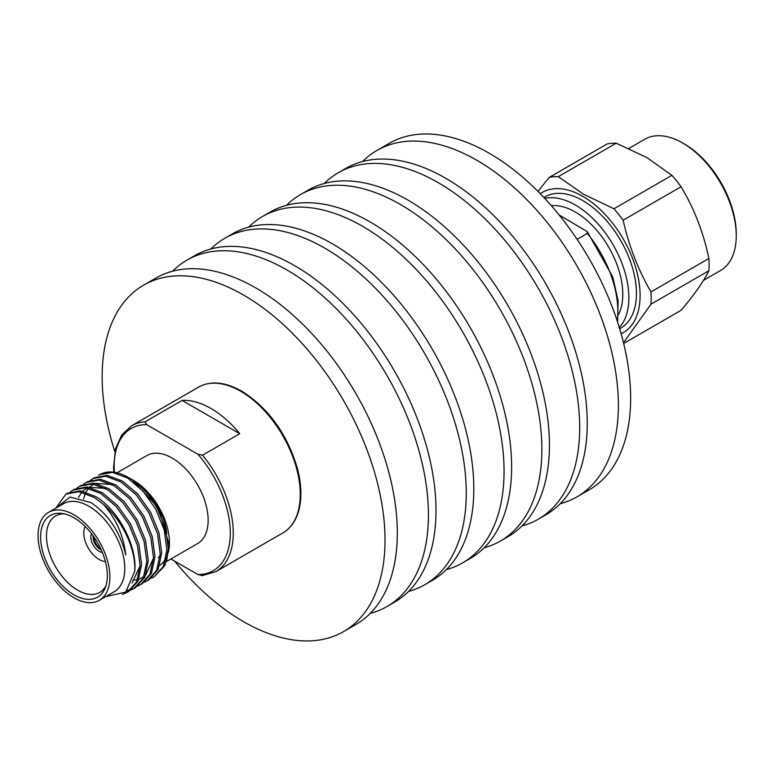 <?xml version="1.0" encoding="UTF-8"?>
<svg xmlns="http://www.w3.org/2000/svg" width="775" height="775" viewBox="0 0 775 775"><rect width="100%" height="100%" fill="white"/><g stroke="black" fill="none" stroke-linecap="round" stroke-linejoin="round"><path stroke-width="1.16" d="M362.593 161.529A200.008 115.475 60 0 1 376.941 150.437A200.008 115.475 60 0 1 531.069 204.019A200.008 115.475 60 0 1 618.373 405.306A200.008 115.475 60 0 1 576.949 496.862A200.008 115.475 60 0 1 560.17 503.74M376.941 150.437L389.224 143.346A200.008 115.475 60 0 1 543.352 196.928A200.008 115.475 60 0 1 630.656 398.214A200.008 115.475 60 0 1 589.232 489.771L576.949 496.862M324.279 183.501A200.008 115.475 60 0 1 338.249 172.777A200.008 115.475 60 0 1 492.377 226.358A200.008 115.475 60 0 1 579.681 427.635A200.008 115.475 60 0 1 538.257 519.202A200.008 115.475 60 0 1 521.982 525.944M338.249 172.777L345.815 168.407A200.008 115.475 60 0 1 499.943 221.989A200.008 115.475 60 0 1 587.247 423.276A200.008 115.475 60 0 1 545.823 514.833L538.257 519.202M286.469 205.327A200.008 115.475 60 0 1 300.438 194.602A200.008 115.475 60 0 1 454.567 248.184A200.008 115.475 60 0 1 541.87 449.471A200.008 115.475 60 0 1 500.447 541.028A200.008 115.475 60 0 1 484.172 547.77M300.438 194.602L308.004 190.233A200.008 115.475 60 0 1 462.132 243.825A200.008 115.475 60 0 1 549.436 445.102A200.008 115.475 60 0 1 508.012 536.668L500.447 541.028M248.649 227.162A200.008 115.475 60 0 1 262.628 216.438A200.008 115.475 60 0 1 416.756 270.02A200.008 115.475 60 0 1 504.06 471.307A200.008 115.475 60 0 1 462.636 562.863A200.008 115.475 60 0 1 446.361 569.606M262.628 216.438L270.184 212.069A200.008 115.475 60 0 1 424.312 265.651A200.008 115.475 60 0 1 511.626 466.938A200.008 115.475 60 0 1 470.192 558.494L462.636 562.863M210.839 248.988A200.008 115.475 60 0 1 224.808 238.264A200.008 115.475 60 0 1 378.936 291.855A200.008 115.475 60 0 1 466.25 493.132A200.008 115.475 60 0 1 424.816 584.699A200.008 115.475 60 0 1 408.541 591.432M224.808 238.264L232.374 233.905A200.008 115.475 60 0 1 386.502 287.486A200.008 115.475 60 0 1 473.806 488.763A200.008 115.475 60 0 1 432.382 580.33L424.816 584.699M172.66 271.192A200.008 115.475 60 0 1 186.998 260.1A200.008 115.475 60 0 1 341.126 313.681A200.008 115.475 60 0 1 428.43 514.968A200.008 115.475 60 0 1 387.006 606.525A200.008 115.475 60 0 1 370.227 613.403M186.998 260.1L194.564 255.731A200.008 115.475 60 0 1 348.692 309.312A200.008 115.475 60 0 1 435.996 510.599A200.008 115.475 60 0 1 394.572 602.156L387.006 606.525M114.845 451.651A200.008 115.475 60 0 1 102.164 376.718A200.008 115.475 60 0 1 143.588 285.161A200.008 115.475 60 0 1 297.716 338.743A200.008 115.475 60 0 1 385.02 540.03A200.008 115.475 60 0 1 343.596 631.586A200.008 115.475 60 0 1 174.608 561.119M143.588 285.161L155.882 278.07A200.008 115.475 60 0 1 310 331.652A200.008 115.475 60 0 1 397.313 532.929A200.008 115.475 60 0 1 355.89 624.495L343.596 631.586M166.431 561.575L197.625 543.566A50.792 29.324 -120 0 0 205.414 502.859A50.792 29.324 -120 0 0 172.234 458.103A50.792 29.324 -120 0 0 146.833 455.584L116.996 472.818M159.747 565.401A50.792 29.324 -120 0 0 165.986 558.397M168.165 552.875A50.792 29.324 -120 0 0 169.415 544.108M166.547 561.207L169.444 542.655A50.792 29.324 -120 0 0 133.523 480.452L131.227 479.134M99.374 600.286L114.254 591.693A50.792 29.324 -120 0 0 122.043 550.996A50.792 29.324 -120 0 0 88.863 506.24A50.792 29.324 -120 0 0 63.463 503.721L48.583 512.314A50.792 29.324 -120 0 0 40.794 553.021A50.792 29.324 -120 0 0 73.974 597.777A50.792 29.324 -120 0 0 99.374 600.286A50.792 29.324 -120 0 0 107.153 559.589A50.792 29.324 -120 0 0 73.974 514.833A50.792 29.324 -120 0 0 48.583 512.314M73.974 517.787A47.168 27.232 -120 0 0 62.078 513.447A47.168 27.232 -120 0 0 41.172 544.35A47.168 27.232 -120 0 0 73.974 594.822A47.168 27.232 -120 0 0 105.138 588.041A47.168 27.232 -120 0 0 73.974 517.787M64.383 513.873A44.136 25.478 -120 0 0 55.81 515.83A44.136 25.478 -120 0 0 48.815 551.132A44.136 25.478 -120 0 0 77.694 590.192A44.136 25.478 -120 0 0 99.946 592.265A44.136 25.478 -120 0 0 105.923 585.822M85.182 526.487A21.584 12.458 -120 0 0 99.064 559.443A21.584 12.458 -120 0 0 105.39 561.507M91.547 533.713A11.577 6.684 -120 0 0 99.064 551.277A11.577 6.684 -120 0 0 102.329 552.372M169.444 545.639L158.439 507.838L131.924 479.531M128.495 477.545L130.558 478.737C137.727 482.922 144.47 489.354 150.796 498.044A57.902 33.432 -120 0 0 128.495 477.545A57.902 33.432 -120 0 0 99.549 474.678A57.902 33.432 -120 0 0 99.539 474.688L98.657 475.23M151.348 578.227L154.07 576.92L163.36 566.457L166.896 549.93L164.193 529.8L155.746 509.097L142.881 490.933L127.633 478.049L112.385 472.363L99.52 474.697M154.07 576.92L164.852 565.605L168.378 549.068L165.685 528.938L157.228 508.235L150.796 498.044M144.654 582.102L148.858 579.923L158.148 569.47L161.684 552.933L158.982 532.803L150.534 512.101L137.669 493.946L122.421 481.062L107.173 475.375L94.308 477.71L90.336 480.297M147.366 580.785L156.657 570.332L160.193 553.796L157.499 533.665L149.042 512.963L136.177 494.808L120.929 481.924L105.681 476.228L92.816 478.572M137.95 585.968L142.154 583.798L151.445 573.335L154.981 556.808L152.287 536.678L143.83 515.976L130.965 497.812L115.717 484.927L100.469 479.241L87.604 481.575L83.642 484.162M140.672 584.65L149.963 574.197L153.498 557.661L150.796 537.53L142.348 516.828L129.483 498.674L114.235 485.789L98.987 480.103L86.122 482.438M127.487 590.347L131.091 589.552M131.924 589.281L134.705 588.08M131.256 589.833L135.46 587.663L144.751 577.21L148.287 560.674L145.584 540.543L137.127 519.841L124.271 501.687L109.023 488.793L93.775 483.106L80.91 485.45L76.938 488.027M126.79 591.083L130.442 590.143M133.968 588.516L143.259 578.063L146.795 561.536L144.102 541.396L135.644 520.693L122.779 502.539L107.531 489.655L92.283 483.968L79.418 486.303M122.498 594.406L128.757 591.528L138.047 581.076L141.583 564.539L138.89 544.408L130.432 523.706L117.567 505.552L102.319 492.668L87.071 486.971L74.206 489.316L70.244 491.892M127.274 592.391L136.565 581.928L140.101 565.401L137.398 545.271L128.941 524.568L116.085 506.404L100.837 493.52L85.589 487.833L72.724 490.168M56.013 508.022L70.05 497.095L90.966 502.587C108.519 514.464 120.125 531.95 125.782 555.036C123.583 535.777 116.134 518.882 103.433 504.351A57.902 33.432 -120 0 1 134.753 571.165C137.32 545.949 117.81 509.204 95.625 496.533L80.377 490.846L67.512 493.181L66.02 494.043L56.41 507.228M103.433 504.351L94.133 497.395L78.885 491.699L66.02 494.043M134.753 571.165L125.734 592.071L105.778 596.585M170.917 558.988L197.848 574.527A82.111 47.411 -120 0 0 230.291 533.093A82.111 47.411 -120 0 0 197.848 454.198L202.546 455.196L239.766 433.709A84.213 48.622 -120 0 0 210.936 408.464A84.213 48.622 -120 0 0 182.106 400.413L144.886 421.91L146.62 424.623A82.111 47.411 -120 0 0 114.409 472.304M197.848 454.198L146.62 424.623M158.255 557.477A43.158 24.916 -120 0 0 159.844 556.382M166.809 533.568A43.158 24.916 -120 0 0 147.114 493.287M132.031 583.062L140.081 565.895M105.4 488.424L88.863 487.252M87.003 488.037L82.644 491.214M81.743 492.193L78.556 497.414M133.019 580.359L137.543 579.632M138.851 579.225L143.937 576.552M145.652 575.118L153.489 558.155M112.104 484.559L95.558 483.377M93.698 484.172L89.348 487.339M88.447 488.327L85.957 492.067M85.395 493.229L83.574 498.906M239.766 433.709L182.106 400.413M202.546 575.525L197.848 574.527M100.362 547.973L100.256 549.388A9.998 5.774 -120 0 0 101.244 549.863M93.184 535.903A9.998 5.774 -120 0 0 93.107 537.007L94.221 537.656M94.492 537.773L94.221 537.821A8.418 4.863 -120 0 0 100.101 548.012L100.275 547.799M94.221 537.821L93.107 537.182A9.998 5.774 -120 0 0 100.101 549.301L100.101 548.012M703.477 280.356L720.556 270.494A75.776 43.749 -120 0 0 736.25 235.813A75.776 43.749 -120 0 0 682.668 143.007L682.668 143.007A75.776 43.749 -120 0 0 644.781 139.258L628.854 148.451M736.25 235.813L736.25 233.866A73.392 42.373 -120 0 0 684.354 143.976L682.668 143.007L684.354 143.976M623.662 343.461L681.07 310.31C694.1 294.984 703.38 281.79 708.902 270.727A92.002 53.117 -120 0 0 708.902 258.482C703.458 232.481 694.177 208.572 681.07 186.756A92.002 53.117 -120 0 0 671.896 175.334L646.931 157.606L616.232 143.201A92.002 53.117 -120 0 0 607.048 144.014L549.107 177.475A92.002 53.117 60 0 1 558.291 176.652L583.517 194.225L613.945 208.785A92.002 53.117 60 0 1 623.129 220.207C628.961 246.101 638.242 270.01 650.961 291.933A92.002 53.117 60 0 1 650.961 304.178L624.262 341.668M621.124 333.744A80.949 46.733 -120 0 0 636.304 269.7A80.949 46.733 -120 0 0 582.858 196.404A80.949 46.733 -120 0 0 540.291 193.74M619.671 328.745L620.746 328.125A75.776 43.749 -120 0 0 632.361 267.404A75.776 43.749 -120 0 0 582.858 200.628A75.776 43.749 -120 0 0 544.97 196.879L543.895 197.499M619.312 327.563A75.776 43.749 -120 0 0 622.78 265.602A75.776 43.749 -120 0 0 575.302 204.997A75.776 43.749 -120 0 0 544.738 198.4M618.469 314.621A67.154 38.769 -120 0 0 575.302 212.03A67.154 38.769 -120 0 0 551.335 205.695M577.094 239.31L587.314 233.411L587.227 231.609L559.153 214.975M537.986 191.406L549.107 177.475M558.291 176.652L616.232 143.201M623.129 220.207L681.07 186.756M671.896 175.334L613.945 208.785M650.961 304.178L708.902 270.727M708.902 258.482L650.961 291.933M198.603 387.103C210.829 380.506 225.215 381.862 241.761 391.172C268.45 408.115 286.963 433.738 297.3 468.042C301.436 483.784 301.979 497.734 298.937 509.892C296.118 520.597 290.741 528.288 282.817 532.967A84.213 48.622 -120 0 0 295.73 465.484A84.213 48.622 -120 0 0 240.715 391.278A84.213 48.622 -120 0 0 198.603 387.103L131.614 425.785A84.213 48.622 60 0 1 144.886 421.91M202.546 455.196A84.213 48.622 60 0 1 215.828 571.65L282.817 532.967M617.181 320.84A84.213 48.622 -120 0 0 587.314 233.411M113.847 472.227L113.576 467.141L115.514 448.783L121.656 435.037L131.614 425.785M201.781 575.718L215.828 571.65M587.227 231.609L612.763 276.927L618.101 300.681L617.597 322.109"/></g></svg>
